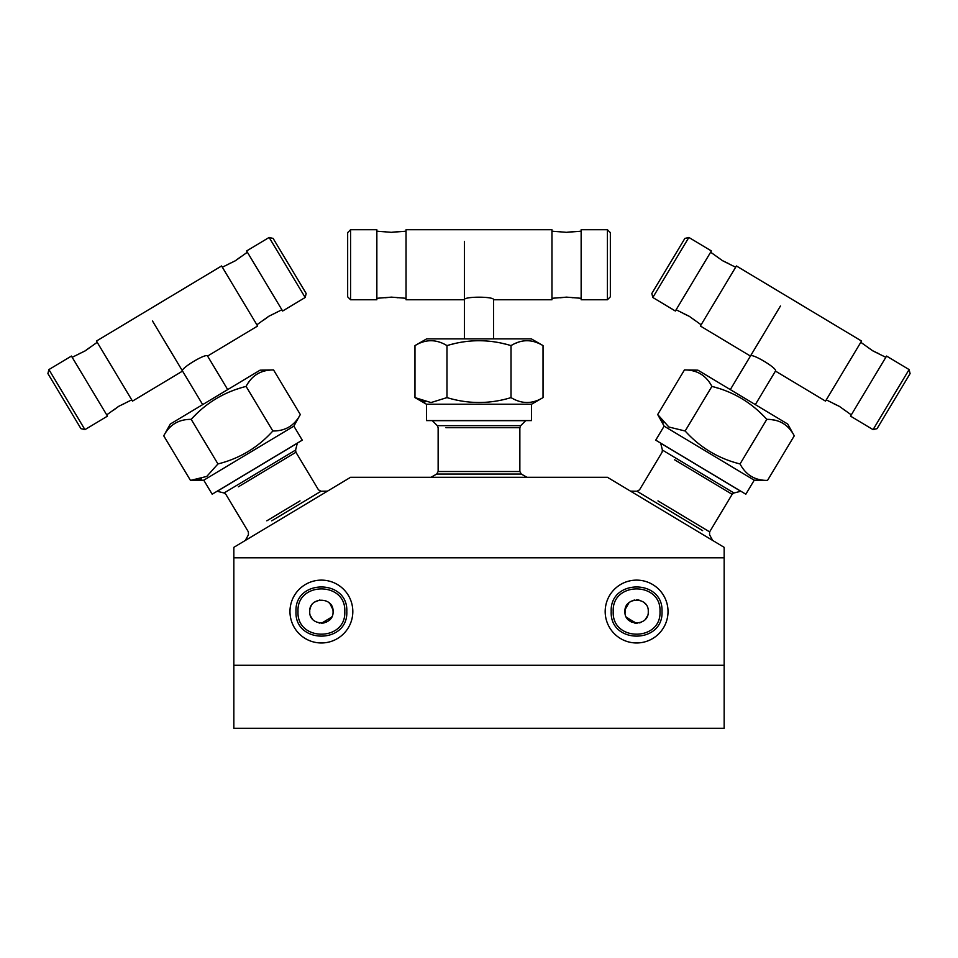 <?xml version="1.0" encoding="UTF-8"?>
<svg xmlns="http://www.w3.org/2000/svg" width="958" height="958" viewBox="0 0 958 958"><rect width="100%" height="100%" fill="white"/><g stroke="black" fill="none" stroke-linecap="round" stroke-linejoin="round"><path stroke-width="1.44" d="M233.836 557.807L233.836 547.341L350.58 477.288L607.42 477.288L724.164 547.341L724.164 557.807L233.836 557.807L233.836 665.283L724.164 665.283L724.164 728.284L233.836 728.284L233.836 665.283M724.164 557.807L724.164 665.283M352.819 611.539A31.422 31.422 0 0 1 305.686 638.758A31.422 31.422 0 0 1 305.686 584.332A31.422 31.422 0 0 1 352.819 611.539M668.025 611.539A31.422 31.422 0 0 1 620.892 638.758A31.422 31.422 0 0 1 620.892 584.332A31.422 31.422 0 0 1 668.025 611.539M346.796 611.539C348.365 578.788 294.429 578.788 295.998 611.539C294.429 644.303 348.365 644.303 346.796 611.539M662.002 611.539C663.571 578.788 609.635 578.788 611.204 611.539C609.635 644.303 663.571 644.303 662.002 611.539M344.796 611.539C346.245 581.362 296.549 581.362 297.998 611.539C296.549 641.728 346.245 641.728 344.796 611.539M660.002 611.539C661.451 581.362 611.755 581.362 613.204 611.539C611.755 641.728 661.451 641.728 660.002 611.539M332.965 609.935L333.073 611.539C333.791 626.604 309.003 626.604 309.721 611.539C309.003 596.487 333.791 596.487 333.073 611.539L333.049 612.246M648.255 610.845L648.279 611.539C648.997 626.604 624.209 626.604 624.927 611.539C624.209 596.487 648.997 596.487 648.279 611.539L648.255 612.27M332.725 608.713L332.905 609.551M332.474 607.851A11.676 11.676 0 0 0 329.863 603.504L332.905 609.575M311.41 617.599L311.003 616.868M309.745 612.234L309.745 610.857M309.925 609.372L310.105 608.593M310.584 607.144L310.847 606.546M311.122 605.995L311.482 605.384M314.559 602.079L319.888 599.971M328.366 602.175L329.827 603.468M331.935 616.569L331.229 617.838M330.366 619.012L328.845 620.533M327.672 621.395L325.66 622.413M324.187 622.88L322.834 623.131M322.116 623.191L321.361 623.215M319.96 623.131L319.098 622.987M628.137 603.504L629.023 602.666L628.137 603.504M629.131 602.57L630.987 601.313M632.136 600.762L632.783 600.51M633.022 600.438L634.507 600.055M636.651 599.876L638.735 600.067M639.513 600.235L640.195 600.438M644.051 602.546L645.692 604.211M625.035 613.132L625.526 607.851M637.226 623.203L636.375 623.215M635.849 623.191L634.4 623.011M631.633 622.101L630.975 621.778M640.267 622.628L639.178 622.928M520.709 425.651L525.702 420.67L432.298 420.67L437.291 425.651L520.709 425.651L519.859 427.711L445.937 427.711M257.259 467.253L217.227 491.274L224.052 492.987L259.834 471.528L295.603 450.056L297.303 443.231L257.259 467.253M331.66 617.12L321.541 623.215M311.518 617.766L311.961 618.413M312.392 618.976L310.691 616.21M625.095 609.575L629.023 602.666M636.459 623.215A11.676 1.018 31 0 1 626.34 617.12M647.309 616.21L645.405 619.215M733.948 492.987L740.774 491.274L660.697 443.231L662.397 450.056L733.948 492.987L732.151 494.316L674.588 459.78M551.964 298.297L566.561 297.136L581.147 298.297M573.028 297.782L571.639 297.531M566.825 297.136L560.107 297.77M581.147 231.177L566.561 232.339L551.964 231.177M560.083 231.692L561.472 231.932M566.298 232.339L573.004 231.692M406.036 231.177L391.439 232.339L376.853 231.177M384.972 231.692L386.361 231.932M391.175 232.339L397.893 231.692M376.853 298.297L391.439 297.136L406.036 298.297M397.917 297.782L396.528 297.531M391.702 297.136L384.996 297.77M376.853 264.731L376.853 299.758L350.58 299.758L350.58 229.716L376.853 229.716L376.853 264.731M350.58 299.758L347.658 296.836L347.658 232.626L350.58 229.716M493.598 299.758L551.964 299.758L551.964 229.716L406.036 229.716L406.036 299.758L464.402 299.758C463.492 296.333 494.508 296.333 493.598 299.758L493.598 338.869M607.42 229.716L610.342 232.626L610.342 296.836L607.42 299.758L607.42 229.716L581.147 229.716L581.147 299.758L607.42 299.758M531.534 420.586L426.466 420.586L426.466 404.24L531.534 404.24L531.534 420.586M511.021 397.606C489.73 404.108 468.378 404.108 446.979 397.606L430.98 402.564L414.97 397.606L414.97 345.61C425.639 339.096 436.309 339.096 446.979 345.61C468.27 339.096 489.622 339.096 511.021 345.61C521.655 339.096 532.337 339.096 543.03 345.61L543.03 397.606C532.385 404.108 521.715 404.108 511.021 397.606L511.021 345.61L509.848 345.275M420.287 400.264L424.322 401.653M424.574 401.713L425.184 401.869M530.145 402.36L531.199 402.192M542.192 398.085L531.534 404.24M539.785 343.886L539.174 343.599M538.3 343.204L536.935 342.641M414.97 345.61L426.645 338.869L531.355 338.869L543.03 345.61M527.02 340.653L525.834 340.689M524.756 340.761L523.739 340.88M520.637 341.491L519.428 341.838M518.218 342.234L515.105 343.491M505.716 344.173L502.184 343.335M496.807 342.269L495.046 341.97M453.625 343.85L451.182 344.461M448.643 345.143L446.979 345.61L446.979 397.606M826.263 399.857L839.376 406.372L851.291 414.874M844.597 410.252L843.531 409.329M839.603 406.503L833.508 403.593M885.827 357.31L872.714 350.808L860.799 342.293M867.493 346.916L868.559 347.85M872.487 350.664L878.57 353.574M735.66 267.222L722.56 260.708L710.632 252.205M717.326 256.828L718.392 257.75M722.332 260.576L728.415 263.486M676.097 309.757L689.209 316.272L701.124 324.774M694.43 320.152L693.364 319.23M689.437 316.415L683.353 313.506M693.364 280.981L675.354 311.015L652.829 297.495L688.862 237.44L711.387 250.948L693.364 280.981M652.829 297.495L651.823 293.495L684.862 238.434L688.862 237.44M775.453 371.081L825.509 401.115L861.553 341.048L736.415 265.965L700.382 326.031L750.425 356.065C751.407 352.652 778.004 368.614 775.453 371.081L755.335 404.611M909.094 369.572L910.1 373.584L877.061 428.645L873.061 429.639L909.094 369.572L886.569 356.065L850.536 416.131L873.061 429.639M745.827 494.208L655.727 440.153L664.134 426.142L754.233 480.197L745.827 494.208M740.055 463.947C718.452 458.571 700.154 447.59 685.15 431.004L668.876 427.017L657.691 414.527L684.443 369.944C696.945 369.848 706.094 375.344 711.902 386.409C733.505 391.786 751.802 402.767 766.807 419.353C779.285 419.257 788.434 424.741 794.266 435.83L767.514 480.413C755.036 480.521 745.887 475.024 740.055 463.947L766.807 419.353L765.981 418.478M660.888 419.544L663.631 422.801M754.018 477.862L755 478.27M766.544 480.389L754.233 480.197M791.452 431.339L790.554 430.142M783.093 423.352L782.051 422.765M684.443 369.944L697.927 370.171L787.715 424.047L794.266 435.83M781.081 422.274L780.147 421.843M777.178 420.778L775.956 420.454M774.711 420.167L771.406 419.64M767.43 419.376L766.807 419.353M762.999 415.413L760.401 412.862M756.341 409.174L754.988 408.024M718.5 388.325L716.129 387.595M713.698 386.9L711.902 386.409L685.15 431.004M256.876 324.774L268.791 316.272L281.903 309.757M274.671 313.494L273.353 313.996M269.018 316.14L263.582 320.14M247.368 252.205L235.44 260.708L222.34 267.222M229.561 263.486L230.878 262.983M235.225 260.839L240.65 256.84M97.201 342.293L85.286 350.808L72.173 357.31M79.406 353.586L80.723 353.083M85.058 350.939L90.495 346.94M106.709 414.874L118.624 406.372L131.737 399.857M124.504 403.593L123.187 404.096M118.852 406.24L113.427 410.24M89.441 386.098L107.464 416.131L84.939 429.639L48.906 369.572L71.431 356.065L89.441 386.098M84.939 429.639L80.939 428.645L47.9 373.584L48.906 369.572M207.575 356.065L257.618 326.031L221.585 265.965L96.447 341.048L132.491 401.115L182.547 371.081C179.996 368.614 206.593 352.652 207.575 356.065L227.693 389.595M269.138 237.44L273.138 238.434L306.177 293.495L305.171 297.495L269.138 237.44L246.613 250.948L282.646 311.015L305.171 297.495M302.273 440.153L212.173 494.208L203.767 480.197L293.867 426.142L302.273 440.153M272.85 431.004C257.942 447.53 239.644 458.511 217.945 463.947L206.772 476.425L190.486 480.413L163.734 435.83C169.542 424.753 178.691 419.269 191.193 419.353C206.102 402.827 224.4 391.846 246.098 386.409C251.882 375.356 261.031 369.872 273.557 369.944L300.309 414.527C294.525 425.58 285.376 431.076 272.85 431.004L246.098 386.409L244.925 386.733M196.414 479.958L200.593 479.072M200.845 479L201.443 478.82M291.699 425.232L292.525 424.55M299.83 415.365L293.867 426.142M269.881 370.135L269.174 370.207M268.264 370.315L266.791 370.53M257.283 373.931L256.277 374.566M163.734 435.83L170.284 424.047L260.073 370.171L273.557 369.944M255.391 375.189L254.577 375.811M252.229 377.931L251.367 378.853M250.529 379.811L248.517 382.493M240.817 387.906L237.356 389.008M232.195 390.864L230.543 391.511M195.983 414.431L194.223 416.179M192.378 418.107L191.193 419.353L217.945 463.947M505.273 427.711L519.859 427.711L519.859 471.516L521.32 474.042L436.68 474.042L431.064 477.288M327.504 491.143L321.014 491.25L271.737 520.817M702.633 530.636L636.986 491.25L630.496 491.143M519.859 471.516L438.141 471.516L436.68 474.042M300.022 500.89L266.827 520.817M732.151 494.316L709.615 531.882L657.978 500.89M321.014 491.25L318.463 489.825L295.926 452.272L238.362 486.808M521.32 474.042L526.936 477.288M224.052 492.987L225.849 494.316L248.385 531.882L248.433 534.792L245.284 540.468M709.615 531.882L709.567 534.792L712.716 540.468M662.397 450.056L662.074 452.272L639.537 489.825L636.986 491.25M437.291 425.651L438.141 427.711L438.141 471.516M295.926 452.272L295.603 450.056M464.402 338.869L464.402 241.392M426.466 404.24L414.97 397.606M730.307 389.595L780.459 306.009M664.134 426.142L657.691 414.527M202.665 404.611L152.514 321.026M203.767 480.197L190.486 480.413"/></g></svg>
